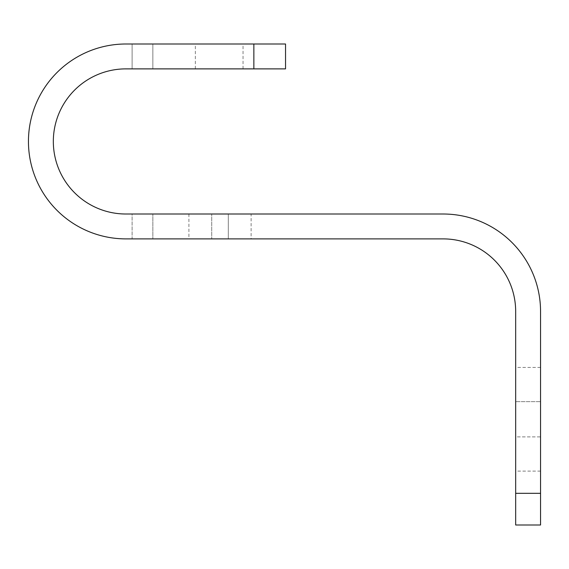 <?xml version="1.0" encoding="UTF-8"?>
<svg xmlns="http://www.w3.org/2000/svg" width="569" height="569" viewBox="0 0 569 569"><rect width="100%" height="100%" fill="white"/><g stroke="black" fill="none" stroke-linecap="round" stroke-linejoin="round"><path stroke-width="0.43" stroke-dasharray="2.85 2.13" d="M515.67 525.002L515.67 311.449A72.562 72.562 0 0 0 443.109 238.888L125.891 238.888A97.441 97.441 0 0 1 28.45 141.446A97.441 97.441 0 0 0 125.891 238.888A97.441 97.441 0 0 1 28.45 141.446A97.441 97.441 0 0 1 125.891 43.998L152.848 43.998L152.848 68.877L132.115 68.877L152.848 68.877L152.848 43.998L125.891 43.998A97.441 97.441 0 0 0 28.45 141.446A97.441 97.441 0 0 1 125.891 43.998L253.859 43.998L253.859 68.877L285.538 68.877M515.67 493.323L540.55 493.323L540.55 311.449A97.441 97.441 0 0 0 443.109 214.008L125.891 214.008A72.562 72.562 0 0 1 53.33 141.446A72.562 72.562 0 0 1 125.891 68.877A72.562 72.562 0 0 0 53.33 141.446A72.562 72.562 0 0 1 125.891 68.877L253.859 68.877M219.193 43.998L195.352 43.998L219.193 43.998M219.193 68.877L195.352 68.877L219.193 68.877M251.121 214.008L228.311 214.008L228.311 238.888L188.922 238.888L251.121 238.888L228.311 238.888L228.311 214.008L251.121 214.008L251.121 238.888M540.55 436.885L540.55 367.432L540.55 436.885L515.67 436.885L515.67 471.096L515.67 436.885L540.55 436.885M515.67 401.643L515.67 436.885L515.67 367.432L515.67 401.643L540.55 401.643L515.67 401.643M211.725 214.008L188.922 214.008L211.725 214.008L211.725 238.888L211.725 214.008M285.538 43.998L253.859 43.998M540.55 525.002L540.55 493.323M132.115 214.008L125.891 214.008A72.562 72.562 0 0 1 53.33 141.446A72.562 72.562 0 0 0 125.891 214.008L132.115 214.008L132.115 238.888L152.848 238.888L152.848 214.008L152.848 238.888L125.891 238.888L132.115 238.888L132.115 214.008M132.115 43.998L132.115 68.877L132.115 43.998M195.352 68.877L195.352 43.998M540.55 471.096L515.67 471.096M540.55 367.432L515.67 367.432M188.922 214.008L188.922 238.888M243.034 68.877L243.034 43.998"/><path stroke-width="0.85" d="M253.859 68.877L125.891 68.877A72.562 72.562 0 0 0 53.33 141.446A72.562 72.562 0 0 0 125.891 214.008L443.109 214.008A97.441 97.441 0 0 1 540.55 311.449L540.55 493.323L515.67 493.323L515.67 311.449A72.562 72.562 0 0 0 443.109 238.888L125.891 238.888A97.441 97.441 0 0 1 28.45 141.446A97.441 97.441 0 0 1 125.891 43.998L285.538 43.998L285.538 68.877L253.859 68.877L253.859 43.998M515.67 493.323L515.67 525.002L540.55 525.002L540.55 493.323"/></g></svg>
